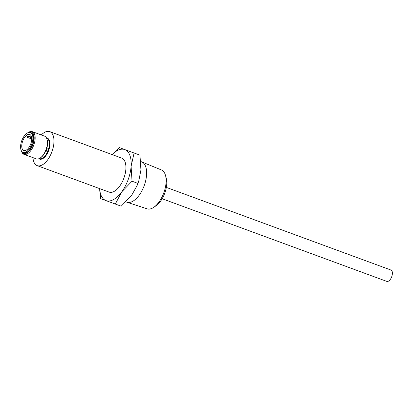<?xml version="1.0" encoding="UTF-8"?>
<svg xmlns="http://www.w3.org/2000/svg" width="413" height="413" viewBox="0 0 413 413"><rect width="100%" height="100%" fill="white"/><g stroke="black" fill="none" stroke-linecap="round" stroke-linejoin="round"><path stroke-width="0.62" d="M165.515 175.468L166.243 178.168A17.94 8.941 110.2 0 1 164.741 193.253A17.94 8.941 110.2 0 1 156.109 205.715L153.801 207.295A20.722 10.33 -69.8 0 0 163.78 192.897A20.722 10.33 -69.8 0 0 165.515 175.468A20.722 10.33 -69.8 0 0 161.411 169.95L141.731 161.896A21.486 10.712 110.2 0 1 144.189 185.69A21.486 10.712 110.2 0 1 126.894 202.22A21.486 10.712 110.2 0 1 126.714 202.158L125.98 201.885M126.894 202.22L147.1 208.839A20.722 10.33 -69.8 0 0 153.801 207.295M21.419 150.874A11.378 5.674 -69.8 0 0 26.726 153.047A11.378 5.674 -69.8 0 0 32.875 144.736A11.378 5.674 -69.8 0 0 33.582 134.421A11.378 5.674 -69.8 0 0 28.13 132.64M28.063 132.666L28.285 132.511A12.085 6.025 110.2 0 1 32.297 131.644A12.085 6.025 110.2 0 1 33.778 145.066A12.085 6.025 110.2 0 1 23.949 154.328A12.085 6.025 110.2 0 1 21.455 151.07L21.388 150.807M47.077 139.424L47.263 140.11A11.378 5.674 110.2 0 1 46.313 149.676A11.378 5.674 110.2 0 1 40.835 157.585L40.252 157.983A12.085 6.025 -69.8 0 0 46.065 149.589A12.085 6.025 -69.8 0 0 47.077 139.424A12.085 6.025 -69.8 0 0 44.589 136.166L32.297 131.644M23.949 154.328L36.241 158.85A12.085 6.025 -69.8 0 0 40.252 157.983M27.945 148.721A0.563 0.279 110.2 0 1 28.007 148.308A0.563 0.279 110.2 0 1 28.363 147.875A0.563 0.279 110.2 0 1 28.564 147.983M31.693 139.47A0.563 0.279 110.2 0 1 31.471 139.424A0.563 0.279 110.2 0 1 31.481 138.861A0.563 0.279 110.2 0 1 31.703 138.505M21.781 140.652A10.573 5.271 -69.8 0 0 23.076 152.397A10.573 5.271 -69.8 0 0 31.677 144.292A10.573 5.271 -69.8 0 0 30.381 132.552A10.573 5.271 -69.8 0 0 21.781 140.652M23.076 152.397L23.897 152.702A10.573 5.271 -69.8 0 0 32.498 144.596A10.573 5.271 -69.8 0 0 31.202 132.852L30.381 132.552M166.336 187.399L390.961 270.045A6.04 3.01 110.2 0 1 391.705 276.756A6.04 3.01 110.2 0 1 386.79 281.387L162.164 198.741M140.823 161.555L141.556 161.824A21.486 10.712 110.2 0 1 141.731 161.896M47.34 147.916L47.118 147.833A10.774 5.369 110.2 0 1 46.514 149.754A10.774 5.369 110.2 0 1 45.729 151.607L47.273 152.175L48.662 148.401L47.34 147.916L45.951 151.69M32.952 157.642A18.126 9.034 -69.8 0 0 37.185 165.634A18.126 9.034 -69.8 0 0 51.924 151.747A18.126 9.034 -69.8 0 0 49.705 131.613A18.126 9.034 -69.8 0 0 41.295 134.958M37.185 165.634L109.125 192.102A18.126 9.034 -69.8 0 0 123.864 178.209A18.126 9.034 -69.8 0 0 121.639 158.081L49.705 131.613M128.102 179.774A27.191 13.557 -69.8 0 0 131.091 166.387L132.046 181.224L121.706 191.906A27.191 13.557 -69.8 0 0 128.102 179.774M31.564 137.224L28.089 135.944L28.151 136.471A8.565 4.269 110.2 0 0 27.227 137.343L31.465 138.902M27.227 137.343L27.165 136.817A8.565 4.269 110.2 0 1 28.089 135.944M30.738 143.946A8.565 4.269 -69.8 0 0 29.69 134.437A8.565 4.269 -69.8 0 0 22.725 140.998A8.565 4.269 -69.8 0 0 23.773 150.513A8.565 4.269 -69.8 0 0 30.738 143.946M136.946 185.886L138.727 181.085A27.191 13.557 110.2 0 1 137.044 185.659L131.535 195.519L121.195 206.201L100.622 198.638L99.564 188.586M99.641 188.617A27.191 13.557 -69.8 0 0 105.991 200.61A27.191 13.557 -69.8 0 0 121.706 191.906L115.315 204.037M138.799 180.848L140.926 170.001L139.971 155.164L134.091 153.001L131.091 166.387A27.191 13.557 -69.8 0 0 124.772 149.573A27.191 13.557 -69.8 0 0 112.16 154.591M137.927 183.387L132.046 181.224M112.083 154.565L119.403 147.596L134.091 153.001M31.646 137.756L28.151 136.471M46.509 137.968A11.177 5.57 110.2 0 1 48.672 150.549A11.177 5.57 110.2 0 1 38.874 158.726M39.25 158.561L39.395 158.618A10.774 5.369 -69.8 0 0 48.156 150.358A10.774 5.369 -69.8 0 0 46.839 138.391L46.695 138.34M31.471 139.424L31.677 139.723M28.363 147.875L28.714 147.777"/></g></svg>
